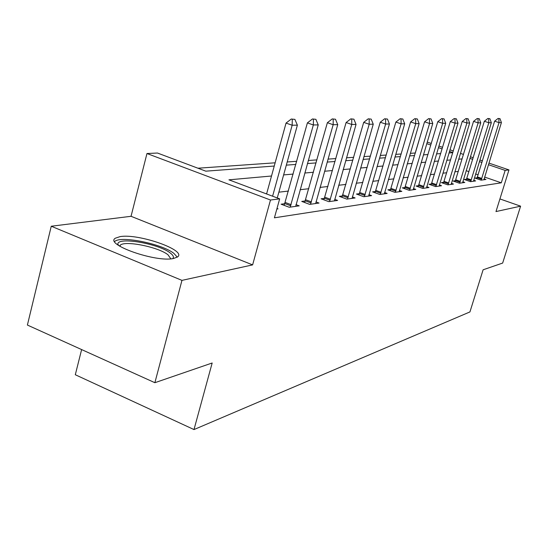 <?xml version="1.0" encoding="UTF-8"?>
<svg xmlns="http://www.w3.org/2000/svg" width="548" height="548" viewBox="0 0 548 548"><rect width="100%" height="100%" fill="white"/><g stroke="black" fill="none" stroke-linecap="round" stroke-linejoin="round"><path stroke-width="0.82" d="M120.033 236.64L115.409 238.175C104.072 244.401 156.036 262.67 173.552 258.478L177.463 256.998C187.546 250.477 138.48 233.208 120.033 236.64M415.288 153.125L418.919 140.857M81.625 349.576L75.302 374.743L193.992 429.564L469.937 311.922L483.11 269.794L502.653 263.067L520.6 206.171L499.92 198.931M193.992 429.564L212.172 362.995L154.879 382.703L27.4 325.053L51.259 226.235L181.957 280.371L252.614 264.889L270.479 200.013L146.967 153.522L157.461 153.029L205.829 171.168L274.247 166.044M252.614 264.889L131.041 216.296L51.259 226.235M131.041 216.296L146.967 153.522M414.987 153.022L410.342 153.351M401.191 153.988L395.738 154.372M386.258 155.036L380.285 155.454M370.441 156.139L363.899 156.598M353.679 157.317L346.507 157.817M335.876 158.564L327.999 159.112M316.929 159.886L308.277 160.496M296.721 161.304L287.207 161.968M275.137 162.811L197.951 168.215M154.879 382.703L181.957 280.371M271.513 176.011L228.934 179.833L279.665 198.856L274.418 217.809L501.29 182.82L484.61 177.059M478.144 174.826L475.602 173.949M468.944 171.647L466.156 170.688M458.347 171.408L454.84 171.812M446.73 172.75L442.894 173.195M434.523 174.161L430.324 174.648M421.679 175.648L417.09 176.182M408.15 177.216L403.123 177.799M393.875 178.867L388.374 179.504M378.791 180.614L372.763 181.313M362.831 182.463L356.227 183.224M345.911 184.423L338.671 185.258M327.944 186.498L319.998 187.416M308.832 188.711L300.105 189.718M288.454 191.067L278.857 192.177M266.691 193.588L265.876 193.684M276.856 209.007L278.069 208.836L277.014 208.439M284.857 203.692L281.103 204.199L289.234 207.26L299.208 205.849L295.961 204.637M305.311 200.938L301.743 201.417L309.668 204.377L319.018 203.055L315.936 201.911M324.498 198.349L321.107 198.808L328.827 201.664L337.609 200.424L334.677 199.349M342.541 195.917L339.301 196.355L346.836 199.123L355.104 197.958L352.309 196.931M359.529 193.629L356.44 194.047L363.79 196.725L371.585 195.629L368.914 194.656M375.558 191.471L372.599 191.869L379.785 194.471L387.141 193.43L384.593 192.512M390.71 189.43L387.874 189.814L394.889 192.334L401.848 191.348L399.41 190.478M405.047 187.498L402.328 187.861L409.185 190.314L415.781 189.382L413.439 188.553M418.638 185.662L416.028 186.019L422.734 188.402L428.988 187.519L426.741 186.724M431.536 183.929L429.022 184.265L435.591 186.587L441.53 185.745L439.373 184.984M443.798 182.272L441.38 182.6L447.805 184.861L453.456 184.06L451.381 183.333M455.47 180.703L453.134 181.018L459.43 183.217L464.807 182.457L462.813 181.758M466.588 179.203L464.341 179.504L470.499 181.655L475.63 180.929L473.705 180.258M477.192 177.771L475.02 178.066L481.062 180.162L485.96 179.47L484.096 178.826M488.919 163.092L508.969 169.914L495.981 211.569L520.6 206.171M508.969 169.914L505.16 170.401L488.419 164.688M501.29 182.82L505.16 170.401M279.665 198.856L270.479 200.013M427.235 142.083L431.283 143.46M438.893 146.056L442.585 147.309M449.942 149.816L453.312 150.967M460.43 153.385L463.498 154.433M470.396 156.783L473.198 157.735M479.884 160.009L482.432 160.879M452.833 152.549L449.463 151.406M442.113 148.892L438.421 147.638M430.81 145.042L426.762 143.658M286.33 165.14L295.858 164.427M307.421 163.564L316.08 162.914M327.163 162.085L335.04 161.496M345.685 160.701L352.864 160.16M363.098 159.393L369.647 158.906M379.497 158.167L385.47 157.721M394.964 157.009L400.424 156.598M409.589 155.913L414.569 155.543M423.426 154.879L427.981 154.536M436.544 153.899L440.702 153.584M448.997 152.967L452.792 152.68M462.142 158.899L458.662 159.215M450.6 159.934L446.791 160.276M438.469 161.023L434.297 161.4M425.7 162.174L421.131 162.585M412.254 163.379L407.253 163.831M398.054 164.653L392.58 165.147M383.059 166.003L377.058 166.537M367.181 167.428L360.611 168.017M350.35 168.935L343.144 169.579M332.472 170.538L324.574 171.25M313.456 172.25L304.77 173.024M293.18 174.065L283.631 174.922M481.939 162.482L479.39 161.612M472.705 159.331L469.91 158.379M294.893 119.382L291.262 119.032L294.893 119.382L297.379 125.156L277.267 197.951M272.603 196.205L292.159 125.225L286.042 123.081L291.262 119.032M266.588 193.951L286.042 123.081M297.379 125.156L292.159 125.225L292.283 119.389M315.867 119.306L312.435 118.971L315.867 119.306L318.23 124.896L295.714 206.343M290.18 207.13L313.353 124.958L307.394 122.889L312.435 118.971M284.165 205.349L307.394 122.889M318.23 124.896L313.353 124.958L313.422 119.313M335.492 119.238L332.239 118.916L335.492 119.238L337.739 124.649L315.689 203.52M310.497 204.26L333.177 124.704L327.375 122.704L332.239 118.916M304.654 202.507L327.375 122.704M337.739 124.649L333.177 124.704L333.205 119.245M353.898 119.176L350.809 118.861L353.898 119.176L356.042 124.417L334.444 200.876M329.56 201.561L351.754 124.471L346.103 122.533L350.809 118.861M323.882 199.835L346.103 122.533M356.042 124.417L351.754 124.471L351.748 119.183M371.188 119.115L368.249 118.813L371.188 119.115L373.243 124.197L352.076 198.383M347.48 199.034L369.208 124.252L363.694 122.368L368.249 118.813M341.952 197.328L363.694 122.368M373.243 124.197L369.208 124.252L369.167 119.122M117.936 244.977L117.834 244.12C117.478 236.524 158.906 243.716 170.305 253.032C173.291 255.306 174.106 257.163 172.757 258.608M170.839 258.82L168.003 254.793C158.632 247.148 125.513 240.346 120.327 245.114L119.533 246.066M177.278 257.135L173.894 253.382C162.201 243.956 121.327 235.537 114.82 241.38L114.621 241.531M387.47 119.06L384.669 118.765L387.47 119.06L389.429 123.992L368.688 196.033M364.358 196.65L385.634 124.04L380.257 122.218L384.669 118.765M358.974 194.972L380.257 122.218M389.429 123.992L385.634 124.04L385.566 119.067M402.821 119.005L400.15 118.717L402.821 119.005L404.698 123.8L384.367 193.821M380.278 194.396L401.115 123.848L395.868 122.074L400.15 118.717M375.031 192.752L395.868 122.074M404.698 123.8L401.115 123.848L401.026 119.012M417.323 118.957L414.774 118.676L417.323 118.957L419.131 123.615L399.191 191.725M395.32 192.273L415.74 123.663L410.616 121.937L414.774 118.676M390.203 190.649L410.616 121.937M419.131 123.615L415.74 123.663L415.624 118.964M431.043 118.909L428.605 118.635L431.043 118.909L432.776 123.444L413.226 189.745M409.562 190.259L429.57 123.485L424.563 121.814L428.605 118.635M404.568 188.663L424.563 121.814M432.776 123.444L429.57 123.485L429.433 118.916M444.044 118.868L441.709 118.601L444.044 118.868L445.716 123.279L426.529 187.861M423.056 188.354L442.674 123.321L437.777 121.69L441.709 118.601M418.179 186.786L437.777 121.69M445.716 123.279L442.674 123.321L442.524 118.868M456.381 118.827L454.134 118.567L456.381 118.827L457.991 123.129L439.167 186.08M435.865 186.546L455.1 123.163L450.312 121.574L454.134 118.567M431.098 184.998L450.312 121.574M457.991 123.129L455.1 123.163L454.936 118.827M468.102 118.786L465.944 118.532L468.102 118.786L469.657 122.978L451.175 184.381M448.038 184.827L466.91 123.012L462.224 121.464L465.944 118.532M443.38 183.306L462.224 121.464M469.657 122.978L466.91 123.012L466.725 118.786M479.253 118.745L477.178 118.498L479.253 118.745L480.754 122.841L462.608 182.765M459.621 183.19L478.137 122.875L473.547 121.361L477.178 118.498M455.066 181.689L473.547 121.361M480.754 122.841L478.137 122.875L477.945 118.752M489.878 118.711L487.878 118.471L489.878 118.711L491.323 122.704L473.506 181.23M470.657 181.628L488.83 122.738L484.343 121.266L487.878 118.471M466.204 180.155L484.343 121.266M491.323 122.704L488.83 122.738L488.631 118.711M500.002 118.676L498.084 118.437L500.002 118.676L501.406 122.581L483.905 179.758M481.185 180.141L499.029 122.608L494.625 121.17L498.084 118.437M476.822 178.689L494.625 121.17M501.406 122.581L499.029 122.608L498.817 118.676M291.118 204.685L285.282 202.493M290.741 205.781L284.898 203.589M311.415 201.897L305.722 199.78M311.045 202.952L305.352 200.835M330.451 199.273L324.902 197.225M330.088 200.301L324.539 198.253M348.343 196.814L342.925 194.828M347.994 197.807L342.582 195.828M365.194 194.492L359.906 192.574M364.852 195.458L359.57 193.54M381.086 192.307L375.928 190.444M380.757 193.245L375.599 191.382M396.108 190.238L391.067 188.43M395.786 191.149L390.745 189.341M410.322 188.279L405.397 186.526M410.007 189.17L405.082 187.409M423.796 186.423L418.98 184.717M423.488 187.293L418.672 185.58M436.585 184.662L431.872 183.005M436.29 185.512L431.571 183.847M448.744 182.991L444.127 181.374M448.449 183.813L443.832 182.196M460.306 181.402L455.785 179.819M460.019 182.203L455.504 180.628M471.328 179.881L466.896 178.347M471.047 180.669L466.622 179.128M481.836 178.436L477.5 176.936M481.562 179.203L477.226 177.703M120.005 246.36L120.327 245.114M118.758 245.559L117.834 244.12"/></g></svg>
